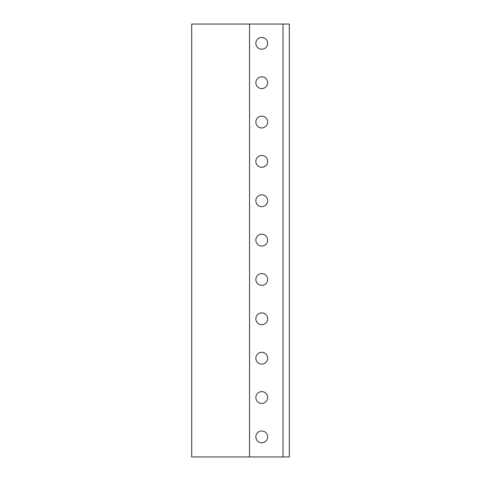 <?xml version="1.0" encoding="UTF-8"?>
<svg xmlns="http://www.w3.org/2000/svg" width="481" height="481" viewBox="0 0 481 481"><rect width="100%" height="100%" fill="white"/><g stroke="black" fill="none" stroke-linecap="round" stroke-linejoin="round"><path stroke-width="0.72" d="M191.703 456.95L289.297 456.95L289.297 24.05L191.703 24.05L191.703 456.95M261.754 37.428A5.904 5.904 0 0 1 267.652 43.332A5.904 5.904 0 0 1 261.754 49.236A5.904 5.904 0 0 1 255.85 43.332A5.904 5.904 0 0 1 261.754 37.428M261.754 430.976A5.904 5.904 0 0 1 267.652 436.88A5.904 5.904 0 0 1 261.754 442.785A5.904 5.904 0 0 1 255.85 436.88A5.904 5.904 0 0 1 261.754 430.976M261.754 391.624A5.904 5.904 0 0 1 267.652 397.522A5.904 5.904 0 0 1 261.754 403.427A5.904 5.904 0 0 1 255.85 397.522A5.904 5.904 0 0 1 261.754 391.624M261.754 352.266A5.904 5.904 0 0 1 267.652 358.171A5.904 5.904 0 0 1 261.754 364.075A5.904 5.904 0 0 1 255.85 358.171A5.904 5.904 0 0 1 261.754 352.266M261.754 312.915A5.904 5.904 0 0 1 267.652 318.813A5.904 5.904 0 0 1 261.754 324.717A5.904 5.904 0 0 1 255.85 318.813A5.904 5.904 0 0 1 261.754 312.915M261.754 273.557A5.904 5.904 0 0 1 267.652 279.461A5.904 5.904 0 0 1 261.754 285.365A5.904 5.904 0 0 1 255.85 279.461A5.904 5.904 0 0 1 261.754 273.557M261.754 234.205A5.904 5.904 0 0 1 267.652 240.109A5.904 5.904 0 0 1 261.754 246.007A5.904 5.904 0 0 1 255.85 240.109A5.904 5.904 0 0 1 261.754 234.205M261.754 194.847A5.904 5.904 0 0 1 267.652 200.751A5.904 5.904 0 0 1 261.754 206.656A5.904 5.904 0 0 1 255.85 200.751A5.904 5.904 0 0 1 261.754 194.847M261.754 155.495A5.904 5.904 0 0 1 267.652 161.4A5.904 5.904 0 0 1 261.754 167.298A5.904 5.904 0 0 1 255.85 161.4A5.904 5.904 0 0 1 261.754 155.495M261.754 116.137A5.904 5.904 0 0 1 267.652 122.042A5.904 5.904 0 0 1 261.754 127.946A5.904 5.904 0 0 1 255.85 122.042A5.904 5.904 0 0 1 261.754 116.137M261.754 76.786A5.904 5.904 0 0 1 267.652 82.69A5.904 5.904 0 0 1 261.754 88.594A5.904 5.904 0 0 1 255.85 82.69A5.904 5.904 0 0 1 261.754 76.786M249.549 456.95L249.549 24.05M283.002 456.95L283.002 24.05"/></g></svg>
